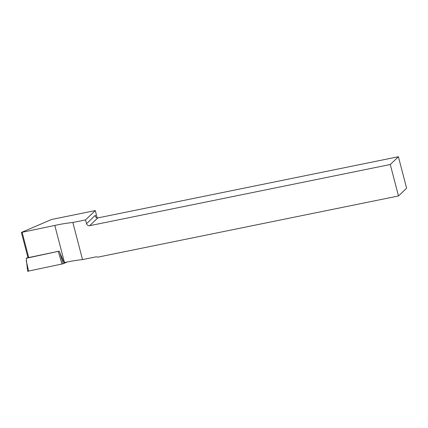 <?xml version="1.0" encoding="UTF-8"?>
<svg xmlns="http://www.w3.org/2000/svg" width="428" height="428" viewBox="0 0 428 428"><rect width="100%" height="100%" fill="white"/><g stroke="black" fill="none" stroke-linecap="round" stroke-linejoin="round"><path stroke-width="0.64" d="M72.856 222.485A42.912 7.453 -14.6 0 0 54.8 225.433L21.4 232.436L51.611 219.468L95.294 210.576L85.547 219.901L72.856 222.485L82.524 259.609A42.912 7.453 -14.6 0 0 64.473 262.551L64.072 262.637L59.214 251.156L27.98 257.699L21.4 232.436M398.479 195.965L406.6 188.192L398.404 156.734L390.288 164.507L398.479 195.965L97.638 257.191A2.643 2.482 46.3 0 0 95.835 256.896L82.524 259.609M398.404 156.734L97.782 217.922C96.616 218.071 95.829 217.499 95.417 216.194L95.3 215.284L86.531 223.678A2.643 2.482 -133.7 0 0 89.661 225.69L390.288 164.507M86.531 223.678L85.547 219.901M97.215 217.954L95.294 210.576M59.877 252.718L63.125 263.76L67.362 261.957M63.125 263.76L27.622 271.266L26.231 258.271L59.182 251.166M27.938 257.544L26.231 258.271M28.746 257.672L22.165 232.409M64.473 262.551L54.8 225.433M95.3 215.284L95.744 216.98M89.661 225.69L97.782 217.922M28.644 271.234L26.231 260.689M61.996 264.103L58.267 251.423"/></g></svg>
